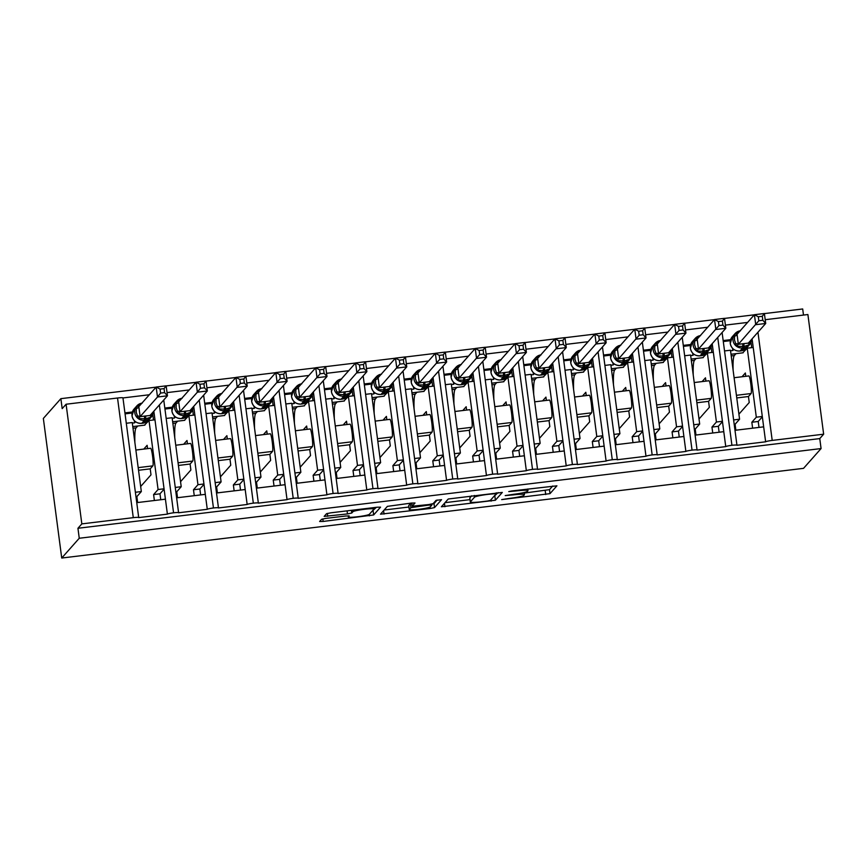 <?xml version="1.0" encoding="UTF-8"?>
<svg xmlns="http://www.w3.org/2000/svg" width="867" height="867" viewBox="0 0 867 867"><rect width="100%" height="100%" fill="white"/><g stroke="black" fill="none" stroke-linecap="round" stroke-linejoin="round"><path stroke-width="1.3" d="M501.657 499.598L550.014 493.637L556.917 485.823L511.768 490.939L508.756 491.6L516.624 490.895A12.691 1.214 172.5 0 1 527.981 490.614A12.691 1.214 172.5 0 1 527.927 490.755L527.353 491.405A12.691 1.214 172.5 0 1 513.6 494.298L505.212 495.588L513.069 494.905A12.691 1.214 172.5 0 1 524.427 494.623A12.691 1.214 172.5 0 1 524.372 494.764L523.798 495.415A12.691 1.214 172.5 0 1 510.045 498.308L501.657 499.598M325.862 518.401L321.57 519.311L319.63 521.49L323.163 521.446L373.655 514.955L380.559 507.141L377.004 507.228L330.815 512.82L326.512 513.719L324.16 516.396L347.483 513.925L351.785 513.015L352.934 511.714A10.61 1.019 172.5 0 1 363.858 509.363A10.61 1.019 172.5 0 1 373.937 509.059A10.61 1.019 172.5 0 1 373.883 509.178L369.353 514.294A10.61 1.019 172.5 0 1 358.439 516.645A10.61 1.019 172.5 0 1 348.361 516.938A10.61 1.019 172.5 0 1 348.404 516.819L349.184 515.93L345.63 516.017L325.862 518.401M821.071 448.564L79.255 538.255L61.73 558.034L803.546 468.343L821.071 448.564L819.759 438.594L823.65 434.194L772.204 440.414A6.058 0.585 172.5 0 0 765.637 441.802L736.917 445.27A6.058 0.585 -7.5 0 0 736.95 445.204A6.058 0.585 -7.5 0 0 731.921 445.291A6.058 0.585 172.5 0 0 725.755 446.624L697.035 450.092A6.058 0.585 -7.5 0 0 697.068 450.027A6.058 0.585 -7.5 0 0 692.039 450.114A6.058 0.585 172.5 0 0 685.873 451.447L657.153 454.915A6.058 0.585 -7.5 0 0 657.186 454.85A6.058 0.585 -7.5 0 0 652.157 454.937A6.058 0.585 172.5 0 0 645.991 456.27L617.271 459.738A6.058 0.585 -7.5 0 0 617.304 459.673A6.058 0.585 -7.5 0 0 612.275 459.748A6.058 0.585 172.5 0 0 606.109 461.081L577.389 464.56A6.058 0.585 -7.5 0 0 577.422 464.495A6.058 0.585 -7.5 0 0 572.393 464.571A6.058 0.585 172.5 0 0 566.227 465.904L537.507 469.383A6.058 0.585 -7.5 0 0 537.54 469.307A6.058 0.585 -7.5 0 0 532.511 469.394A6.058 0.585 172.5 0 0 526.345 470.727L497.625 474.206A6.058 0.585 -7.5 0 0 497.647 474.13A6.058 0.585 -7.5 0 0 492.619 474.216A6.058 0.585 172.5 0 0 486.452 475.55L457.743 479.028A6.058 0.585 -7.5 0 0 457.765 478.952A6.058 0.585 -7.5 0 0 452.737 479.039A6.058 0.585 172.5 0 0 446.57 480.372L417.861 483.851A6.058 0.585 -7.5 0 0 417.883 483.775A6.058 0.585 -7.5 0 0 412.855 483.862A6.058 0.585 172.5 0 0 406.688 485.195L377.979 488.663A6.058 0.585 -7.5 0 0 378.001 488.598A6.058 0.585 -7.5 0 0 372.973 488.685A6.058 0.585 172.5 0 0 366.806 490.018L338.097 493.486A6.058 0.585 -7.5 0 0 338.119 493.421A6.058 0.585 -7.5 0 0 333.091 493.507A6.058 0.585 172.5 0 0 326.924 494.84L298.215 498.308A6.058 0.585 -7.5 0 0 298.237 498.243A6.058 0.585 -7.5 0 0 293.209 498.33A6.058 0.585 172.5 0 0 287.042 499.663L258.333 503.131A6.058 0.585 -7.5 0 0 258.355 503.066A6.058 0.585 -7.5 0 0 253.327 503.153A6.058 0.585 172.5 0 0 247.16 504.486L218.451 507.954A6.058 0.585 -7.5 0 0 218.473 507.889A6.058 0.585 -7.5 0 0 213.445 507.975A6.058 0.585 172.5 0 0 207.278 509.308L178.559 512.776A6.058 0.585 -7.5 0 0 178.591 512.711A6.058 0.585 -7.5 0 0 173.563 512.798A6.058 0.585 172.5 0 0 167.396 514.131L138.677 517.599A6.058 0.585 -7.5 0 0 138.709 517.534A6.058 0.585 -7.5 0 0 133.28 517.664L81.834 523.885L66.087 404.228L62.186 408.628L60.874 398.657L156.082 387.148M441.379 506.772L495.404 500.237L502.307 492.423L448.261 499.002L441.379 506.772M430.043 507.054L430.238 508.495L380.494 514.174L387.386 506.361L411.457 503.066L415.011 502.979L412.183 506.22L428.84 504.551L433.142 503.64L436.047 500.357L441.541 499.663M441.531 499.695L434.53 507.596L430.238 508.495M132.38 411.998L124.935 412.898M149.341 394.756L122.962 397.942M153.838 411.175L154.976 419.801L148.994 420.528L158.076 489.519L164.058 488.804L167.396 514.131M154.976 419.801L164.058 488.804M150.555 448.315A8.887 0.975 83.1 0 1 150.641 448.261A8.887 0.975 83.1 0 1 152.625 456.551A8.887 0.975 83.1 0 1 152.863 465.861L150.219 468.852L150.999 474.834L140.671 486.506M154.38 500.508L153.6 494.58L158.076 489.519M148.994 420.528L144.464 425.177M143.781 449.095L147.119 445.324L147.553 448.64M165.424 499.175L136.748 502.643M172.262 407.176L164.817 408.075M189.223 389.933L167.038 392.61M193.72 406.352L194.858 414.979L188.876 415.705L197.958 484.707L203.94 483.981L207.278 509.308M194.858 414.979L203.94 483.981M190.437 443.492A8.887 0.975 83.1 0 1 190.523 443.438A8.887 0.975 83.1 0 1 192.507 451.729A8.887 0.975 83.1 0 1 192.745 461.038L190.101 464.029L190.881 470.012L180.553 481.684M194.262 495.686L193.482 489.757L197.958 484.707M188.876 415.705L184.346 420.354M183.663 444.272L187.001 440.501L187.435 443.817M205.306 494.353L176.63 497.821M212.144 402.353L204.699 403.253M229.116 385.111L206.92 387.787M233.613 401.529L234.74 410.156L228.758 410.882L237.84 479.885L243.833 479.158L247.16 504.486M234.74 410.156L243.833 479.158M230.319 438.669A8.887 0.975 83.1 0 1 230.405 438.615A8.887 0.975 83.1 0 1 232.389 446.906A8.887 0.975 83.1 0 1 232.627 456.215L229.983 459.207L230.763 465.189L220.435 476.861M234.144 490.863L233.364 484.935L237.84 479.885M228.758 410.882L224.228 415.531M223.545 439.45L226.883 435.678L227.317 438.995M245.188 489.53L216.512 492.998M252.026 397.53L244.581 398.43M268.998 380.288L246.802 382.965M273.495 396.707L274.622 405.333L268.64 406.059L277.733 475.062L283.715 474.336L287.042 499.663M274.622 405.333L283.715 474.336M270.201 433.847A8.887 0.975 83.1 0 1 270.287 433.793A8.887 0.975 83.1 0 1 272.271 442.083A8.887 0.975 83.1 0 1 272.509 451.404L269.865 454.384L270.645 460.366L260.317 472.038M274.026 486.04L273.246 480.112L277.733 475.062M268.64 406.059L264.11 410.72M263.427 434.627L266.765 430.856L267.199 434.172M285.08 484.707L256.394 488.175M291.908 392.708L284.463 393.607M308.88 375.465L286.684 378.142M313.377 391.884L314.504 400.511L308.522 401.237L317.615 470.239L323.597 469.513L326.924 494.84M314.504 400.511L323.597 469.513M310.083 429.024A8.887 0.975 83.1 0 1 310.169 428.97A8.887 0.975 83.1 0 1 312.153 437.261A8.887 0.975 83.1 0 1 312.391 446.581L309.747 449.561L310.538 455.554L300.199 467.215M313.908 481.218L313.128 475.289L317.615 470.239M308.522 401.237L303.992 405.897M303.309 429.804L306.647 426.033L307.081 429.349M324.962 479.885L296.276 483.353M331.79 387.885L324.345 388.784M348.762 370.642L326.566 373.319M353.259 387.072L354.386 395.688L348.404 396.414L357.497 465.416L363.479 464.69L366.806 490.018M354.386 395.688L363.479 464.69M349.965 424.201A8.887 0.975 83.1 0 1 350.051 424.158A8.887 0.975 83.1 0 1 352.035 432.438A8.887 0.975 83.1 0 1 352.273 441.758L349.629 444.749L350.42 450.732L340.081 462.393M353.79 476.395L353.01 470.467L357.497 465.416M348.404 396.414L343.874 401.074M343.191 424.982L346.529 421.21L346.963 424.527M364.844 475.062L336.158 478.53M371.683 383.062L364.227 383.962M388.644 365.82L366.448 368.508M393.141 382.249L394.268 390.865L388.286 391.591L397.379 460.594L403.361 459.868L406.688 485.195M394.268 390.865L403.361 459.868M389.847 419.379A8.887 0.975 83.1 0 1 389.933 419.335A8.887 0.975 83.1 0 1 391.917 427.615A8.887 0.975 83.1 0 1 392.155 436.935L389.511 439.927L390.302 445.909L379.963 457.57M393.672 471.572L392.892 465.644L397.379 460.594M388.286 391.591L383.756 396.252M383.073 420.159L386.411 416.388L386.845 419.704M404.726 470.239L376.04 473.707M411.565 378.24L404.109 379.139M428.526 360.997L406.33 363.685M433.023 377.427L434.161 386.043L428.179 386.769L437.261 455.771L443.243 455.045L446.57 480.372M434.161 386.043L443.243 455.045M429.729 414.567A8.887 0.975 83.1 0 1 429.815 414.513A8.887 0.975 83.1 0 1 431.799 422.793A8.887 0.975 83.1 0 1 432.037 432.113L429.393 435.104L430.184 441.086L419.845 452.747M433.554 466.749L432.785 460.821L437.261 455.771M428.179 386.769L423.638 391.429M422.955 415.336L426.293 411.565L426.727 414.881M444.608 465.416L415.922 468.884M451.447 373.417L443.991 374.327M468.408 356.174L446.212 358.862M472.905 372.604L474.043 381.22L468.061 381.946L477.143 450.948L483.125 450.222L486.452 475.55M474.043 381.22L483.125 450.222M469.611 409.744A8.887 0.975 83.1 0 1 469.697 409.69A8.887 0.975 83.1 0 1 471.681 417.97A8.887 0.975 83.1 0 1 471.919 427.29L469.275 430.281L470.066 436.264L459.727 447.925M473.447 461.927L472.667 456.009L477.143 450.948M468.061 381.946L463.531 386.606M462.837 410.514L466.175 406.742L466.609 410.058M484.49 460.594L455.804 464.062M491.329 368.605L483.873 369.505M508.29 351.352L486.094 354.039M512.787 367.781L513.925 376.408L507.943 377.123L517.025 446.126L523.007 445.4L526.345 470.727M513.925 376.408L523.007 445.4M509.493 404.922A8.887 0.975 83.1 0 1 509.579 404.867A8.887 0.975 83.1 0 1 511.563 413.147A8.887 0.975 83.1 0 1 511.801 422.467L509.157 425.459L509.948 431.441L499.609 443.113M513.329 457.104L512.549 451.187L517.025 446.126M507.943 377.123L503.413 381.783M502.719 405.691L506.057 401.92L506.491 405.236M524.372 455.771L495.696 459.239M531.211 363.782L523.755 364.682M548.172 346.529L525.987 349.217M552.669 362.959L553.807 371.585L547.825 372.301L556.907 441.303L562.889 440.577L566.227 465.904M553.807 371.585L562.889 440.577M549.375 400.099A8.887 0.975 83.1 0 1 549.461 400.045A8.887 0.975 83.1 0 1 551.445 408.324A8.887 0.975 83.1 0 1 551.683 417.645L549.039 420.636L549.83 426.618L539.491 438.29M553.211 452.292L552.431 446.364L556.907 441.303M547.825 372.301L543.295 376.961M542.601 400.879L545.939 397.108L546.383 400.413M564.254 450.948L535.578 454.416M571.093 358.96L563.637 359.859M588.054 341.706L565.869 344.394M592.551 358.136L593.689 366.763L587.707 367.478L596.789 436.48L602.771 435.765L606.109 461.081M593.689 366.763L602.771 435.765M589.257 395.276A8.887 0.975 83.1 0 1 589.343 395.222A8.887 0.975 83.1 0 1 591.327 403.502A8.887 0.975 83.1 0 1 591.576 412.822L588.921 415.813L589.712 421.796L579.373 433.467M593.093 447.47L592.313 441.541L596.789 436.48M587.707 367.478L583.177 372.138M582.483 396.056L585.821 392.285L586.265 395.59M604.136 446.126L575.46 449.594M610.975 354.137L603.53 355.037M627.936 336.884L605.751 339.571M632.433 353.313L633.571 361.94L627.589 362.666L636.671 431.658L642.653 430.942L645.991 456.27M633.571 361.94L642.653 430.942M629.139 390.453A8.887 0.975 83.1 0 1 629.236 390.399A8.887 0.975 83.1 0 1 631.209 398.69A8.887 0.975 83.1 0 1 631.458 407.999L628.803 410.991L629.594 416.973L619.255 428.645M632.975 442.647L632.195 436.719L636.671 431.658M627.589 362.666L623.059 367.315M622.365 391.234L625.703 387.462L626.147 390.779M644.018 441.303L615.342 444.771M650.857 349.314L643.412 350.214M667.818 332.072L645.633 334.749M672.315 348.491L673.453 357.117L667.471 357.843L676.553 426.835L682.535 426.12L685.873 451.447M673.453 357.117L682.535 426.12M669.021 385.631A8.887 0.975 83.1 0 1 669.118 385.577A8.887 0.975 83.1 0 1 671.091 393.867A8.887 0.975 83.1 0 1 671.34 403.177L668.685 406.168L669.476 412.15L659.137 423.822M672.857 437.824L672.077 431.896L676.553 426.835M667.471 357.843L662.941 362.493M662.247 386.411L665.585 382.64L666.029 385.956M683.9 436.491L655.224 439.948M690.739 344.492L683.294 345.391M707.7 327.249L685.515 329.926M712.197 343.668L713.335 352.295L707.353 353.021L716.435 422.012L722.417 421.297L725.755 446.624M713.335 352.295L722.417 421.297M708.913 380.808A8.887 0.975 83.1 0 1 709 380.754A8.887 0.975 83.1 0 1 710.973 389.045A8.887 0.975 83.1 0 1 711.222 398.354L708.567 401.345L709.358 407.327L699.019 418.999M712.739 433.001L711.959 427.073L716.435 422.012M707.353 353.021L702.823 357.67M702.129 381.588L705.467 377.817L705.911 381.133M723.782 431.668L695.106 435.136M135.382 492.272L141.332 491.546L132.25 422.554L126.3 423.269M175.264 487.449L181.214 486.723L172.132 417.731L166.182 418.447M215.146 482.626L221.096 481.9L212.014 412.909L206.064 413.624M255.028 477.804L260.978 477.088L251.896 408.086L245.946 408.801M294.91 472.981L300.86 472.266L291.778 403.263L285.828 403.979M334.792 468.158L340.742 467.443L331.66 398.441L325.71 399.156M374.674 463.336L380.624 462.62L371.542 393.618L365.592 394.333M414.556 458.513L420.506 457.798L411.424 388.795L405.474 389.511M454.449 453.69L460.388 452.975L451.306 383.973L445.356 384.688M494.331 448.868L500.27 448.152L491.188 379.15L485.238 379.865M534.213 444.045L540.152 443.33L531.07 374.327L525.12 375.053M574.095 439.222L580.034 438.507L570.952 369.505L565.002 370.231M613.977 434.41L619.916 433.684L610.834 364.682L604.895 365.408M653.859 429.588L659.798 428.862L650.716 359.859L644.777 360.585M693.741 424.765L699.68 424.039L690.598 355.047L684.659 355.763M730.621 339.669L723.176 340.568M747.582 322.426L725.397 325.103M752.079 338.845L753.217 347.472L747.235 348.198L756.317 417.2L762.299 416.474L765.637 441.802M753.217 347.472L762.299 416.474M748.795 375.985A8.887 0.975 83.1 0 1 748.882 375.931A8.887 0.975 83.1 0 1 750.855 384.222A8.887 0.975 83.1 0 1 751.104 393.531L748.449 396.522L749.24 402.505L738.901 414.177M752.621 428.179L751.841 422.251L756.317 417.2M747.235 348.198L742.705 352.847M742.011 376.766L745.36 372.994L745.793 376.311M763.664 426.846L734.988 430.314M733.623 419.942L739.573 419.216L730.48 350.225L724.541 350.94M66.087 404.228L117.533 398.007A6.058 0.585 -7.5 0 1 122.951 397.877L138.709 517.534M765.203 319.706L807.892 314.537L823.65 434.194M79.255 538.255L77.943 528.274L81.834 523.885M77.943 528.274L819.759 438.594M137.636 502.535L136.856 496.607L141.332 491.546M177.518 497.712L176.738 491.784L181.214 486.723M217.4 492.889L216.62 486.961L221.096 481.9M257.282 488.067L256.502 482.139L260.978 477.088M297.164 483.244L296.384 477.316L300.86 472.266M337.046 478.421L336.266 472.493L340.742 467.443M376.928 473.599L376.148 467.671L380.624 462.62M416.81 468.776L416.03 462.848L420.506 457.798M456.692 463.953L455.912 458.025L460.388 452.975M496.574 459.131L495.794 453.203L500.27 448.152M536.456 454.308L535.676 448.391L540.152 443.33M576.338 449.485L575.558 443.568L580.034 438.507M616.22 444.673L615.44 438.745L619.916 433.684M656.102 439.851L655.322 433.923L659.798 428.862M695.984 435.028L695.204 429.1L699.68 424.039M731.921 445.291L717.724 337.436M61.73 558.034L43.35 418.436L60.874 398.657M735.866 430.205L735.086 424.277L739.573 419.216M803.492 315.079L802.69 308.966L764.401 313.594M166.161 385.923L195.964 382.325M206.043 381.101L235.846 377.503M245.925 376.278L275.728 372.68M285.807 371.455L315.621 367.857M325.689 366.633L355.503 363.035M365.571 361.821L395.385 358.212M405.453 356.998L435.267 353.389M445.335 352.175L475.149 348.567M485.217 347.353L515.031 343.744M525.099 342.53L554.913 338.921M564.981 337.707L594.795 334.098M604.863 332.885L634.677 329.276M644.745 328.062L674.559 324.453M684.627 323.239L714.441 319.641M724.519 318.417L754.323 314.819M748.449 396.522L736.766 397.942M708.567 401.345L696.884 402.765M668.685 406.168L657.002 407.577M628.803 410.991L617.12 412.399M588.921 415.813L577.238 417.222M549.039 420.636L537.356 422.045M509.157 425.459L497.474 426.867M469.275 430.281L457.592 431.69M429.393 435.104L417.71 436.513M389.511 439.927L377.828 441.336M349.629 444.749L337.935 446.158M309.747 449.561L298.053 450.981M269.865 454.384L258.171 455.804M229.983 459.207L218.289 460.626M190.101 464.029L178.407 465.449M150.219 468.852L138.525 470.272M692.039 450.114L677.842 342.259M652.157 454.937L637.96 347.082M612.275 459.748L598.067 351.904M572.393 464.571L558.185 356.727M532.511 469.394L518.303 361.55M492.619 474.216L478.421 366.373M452.737 479.039L438.539 371.195M412.855 483.862L398.657 376.018M372.973 488.685L358.775 380.83M333.091 493.507L318.893 385.652M293.209 498.33L279.011 390.475M253.327 503.153L239.129 395.298M213.445 507.975L199.247 400.12M173.563 512.798L159.365 404.943M734.208 424.386L735.086 424.277M759.004 427.409L758.224 421.481L751.841 422.251M758.224 421.481L762.342 416.821M694.326 429.208L695.204 429.1M654.444 434.031L655.322 433.923M614.562 438.854L615.44 438.745M574.68 443.666L575.558 443.568M534.798 448.488L535.676 448.391M494.916 453.311L495.794 453.203M455.034 458.134L455.912 458.025M415.141 462.956L416.03 462.848M375.259 467.779L376.148 467.671M335.377 472.602L336.266 472.493M295.495 477.424L296.384 477.316M255.613 482.247L256.502 482.139M215.731 487.07L216.62 486.961M175.849 491.892L176.738 491.784M135.967 496.715L136.856 496.607M719.122 432.232L718.342 426.304L711.959 427.073M718.342 426.304L722.46 421.644M679.24 437.055L678.46 431.127L672.077 431.896M678.46 431.127L682.578 426.466M639.358 441.867L638.578 435.949L632.195 436.719M638.578 435.949L642.696 431.289M599.476 446.689L598.696 440.772L592.313 441.541M598.696 440.772L602.814 436.112M559.583 451.512L558.803 445.584L552.431 446.364M558.803 445.584L562.932 440.935M519.701 456.335L518.921 450.406L512.549 451.187M518.921 450.406L523.05 445.757M479.819 461.157L479.039 455.229L472.667 456.009M479.039 455.229L483.168 450.58M439.937 465.98L439.157 460.052L432.785 460.821M439.157 460.052L443.286 455.403M400.055 470.803L399.275 464.875L392.892 465.644M399.275 464.875L403.404 460.214M360.173 475.625L359.393 469.697L353.01 470.467M359.393 469.697L363.522 465.037M320.291 480.448L319.511 474.52L313.128 475.289M319.511 474.52L323.64 469.86M280.409 485.271L279.629 479.343L273.246 480.112M279.629 479.343L283.758 474.683M240.527 490.093L239.747 484.165L233.364 484.935M239.747 484.165L243.876 479.505M200.645 494.916L199.865 488.988L193.482 489.757M199.865 488.988L203.994 484.328M160.763 499.739L159.983 493.811L153.6 494.58M159.983 493.811L164.112 489.151M524.221 493.085L549.494 489.649L552.734 485.986M493.702 496.639L498.124 492.586M445.02 502.665L469.99 499.641M487.341 501.061L490.343 500.422L496.401 493.572L488.24 494.32A12.691 1.214 172.5 0 0 474.487 497.214L470.358 501.874A12.691 1.214 172.5 0 0 470.304 502.015A12.691 1.214 172.5 0 0 481.662 501.744L487.341 501.061M470.304 502.015L469.773 498.026A12.691 1.214 172.5 0 1 469.838 497.886L471.702 495.783M408.921 507.022L384.146 510.024M437.185 500.021L434.009 503.608L434.53 507.596M409.3 509.438A10.61 1.019 172.5 0 0 409.257 509.558A10.61 1.019 172.5 0 0 419.325 509.254A10.61 1.019 172.5 0 0 430.249 506.913L431.864 505.06L428.309 505.147L410.904 507.639L409.3 509.438L408.78 505.45A10.61 1.019 172.5 0 0 408.725 505.569L409.257 509.558M411.782 503.207L410.373 503.651L410.904 507.639M408.78 505.45L410.373 503.651M431.744 504.215L434.009 503.608M371.954 511.357L376.376 507.303M749.023 342.302A4.443 0.921 -5.6 0 1 750.118 341.956L749.456 344.698L743.929 346.464L736.592 346.247L734.49 340.027L734.555 336.244L734.956 333.784L737.763 332.451M758.831 320.757L762.819 320.27L762.288 316.292L758.311 316.769L758.831 320.757L738.337 344.307L748.319 343.104L765.702 323.478L755.731 324.681L754.409 314.71L737.048 334.315L738.359 344.286L736.592 346.247M758.311 316.769L754.409 314.71L764.38 313.507L765.702 323.478L762.819 320.27M734.956 333.784L737.048 334.315M730.556 350.788L732.843 350.506L733.807 349.423M743.16 352.793L731.011 354.267M746.66 348.837L745.598 348.967M732.843 350.506L732.561 348.328M723.295 341.533L730.35 340.677M749.456 344.698L748.308 343.148M764.38 313.507L762.288 316.292M750.974 342.031L751.722 347.656M735.996 353.66L734.338 355.535A40.413 4.411 -96.9 0 0 733.114 370.209M709.141 347.114A4.443 0.921 -5.6 0 1 710.236 346.778L709.574 349.52L704.047 351.287L696.71 351.07L694.608 344.849L694.673 341.067L695.074 338.607L697.881 337.274M718.949 325.58L722.937 325.092L722.406 321.115L718.429 321.592L718.949 325.58L698.455 349.13L708.437 347.916L725.82 328.3L715.849 329.503L714.527 319.533L697.166 339.138L698.477 349.108L696.71 351.07M718.429 321.592L714.527 319.533L724.498 318.33L725.82 328.3L722.937 325.092M695.074 338.607L697.166 339.138M690.674 355.611L692.961 355.329L693.925 354.245M703.278 357.616L691.129 359.09M706.778 353.66L705.716 353.79M692.961 355.329L692.679 353.151M683.413 346.356L690.468 345.5M709.574 349.52L708.426 347.97M724.498 318.33L722.406 321.115M711.092 346.854L711.84 352.479M696.114 358.483L694.456 360.358A40.413 4.411 -96.9 0 0 693.232 375.032M669.259 351.937A4.443 0.921 -5.6 0 1 670.354 351.601L669.692 354.343L664.165 356.109L656.828 355.893L654.726 349.672L654.791 345.89L655.192 343.43L657.999 342.097M679.067 330.403L683.055 329.915L682.524 325.938L678.547 326.415L679.067 330.403L658.573 353.953L668.555 352.739L685.938 333.123L675.957 334.326L674.645 324.356L657.284 343.961L658.595 353.931L656.828 355.893M678.547 326.415L674.645 324.356L684.616 323.153L685.938 333.123L683.055 329.915M655.192 343.43L657.284 343.961M650.792 360.434L653.079 360.152L654.043 359.068M663.396 362.439L651.247 363.912M666.896 358.483L665.834 358.613M653.079 360.152L652.797 357.973M643.531 351.178L650.586 350.322M669.692 354.343L668.544 352.793M684.616 323.153L682.524 325.938M671.21 351.677L671.947 357.302M656.232 363.306L654.574 365.18A40.413 4.411 -96.9 0 0 653.35 379.854M629.377 356.76A4.443 0.921 -5.6 0 1 630.472 356.424L629.81 359.166L624.273 360.932L616.946 360.715L614.844 354.495L614.909 350.702L615.31 348.252L618.117 346.919M639.185 335.226L643.173 334.738L642.642 330.76L638.665 331.237L639.185 335.226L618.691 358.775L628.673 357.562L646.045 337.946L636.075 339.149L634.763 329.178L617.402 348.783L618.713 358.754L616.946 360.715M638.665 331.237L634.763 329.178L644.734 327.975L646.045 337.946L643.173 334.738M615.31 348.252L617.402 348.783M610.91 365.256L613.197 364.974L614.161 363.891M623.514 367.261L611.365 368.735M627.014 363.306L625.952 363.436M613.197 364.974L612.915 362.796M603.649 356.001L610.704 355.145M629.81 359.166L628.662 357.616M644.734 327.975L642.642 330.76M631.328 356.5L632.065 362.113M616.35 368.128L614.692 370.003A40.413 4.411 -96.9 0 0 613.468 384.677M589.495 361.582A4.443 0.921 -5.6 0 1 590.59 361.246L589.928 363.988L584.391 365.755L577.064 365.538L574.962 359.317L575.027 355.524L575.428 353.075L578.235 351.742M599.303 340.048L603.291 339.561L602.76 335.583L598.783 336.06L599.303 340.048L578.809 363.598L588.791 362.384L606.163 342.768L596.193 343.971L594.881 334.001L577.52 353.606L578.831 363.576L577.064 365.538M598.783 336.06L594.881 334.001L604.852 332.798L606.163 342.768L603.291 339.561M575.428 353.075L577.52 353.606M571.028 370.079L573.315 369.797L574.279 368.713M583.632 372.084L571.483 373.547M587.132 368.128L586.07 368.258M573.315 369.797L573.033 367.619M563.767 360.824L570.822 359.968M589.928 363.988L588.78 362.439M604.852 332.798L602.76 335.583M591.446 361.322L592.183 366.936M576.468 372.951L574.799 374.826A40.413 4.411 -96.9 0 0 573.586 389.5M549.613 366.405A4.443 0.921 -5.6 0 1 550.708 366.069L550.046 368.8L544.509 370.577L537.182 370.361L535.08 364.14L535.145 360.347L535.546 357.898L538.342 356.565M559.421 344.871L563.398 344.383L562.878 340.395L558.901 340.883L559.421 344.871L538.927 368.41L548.909 367.207L566.281 347.591L556.311 348.794L554.999 338.824L537.638 358.429L538.949 368.399L537.182 370.361M558.901 340.883L554.999 338.824L564.97 337.621L566.281 347.591L563.398 344.383M535.546 357.898L537.638 358.429M531.146 374.902L533.433 374.62L534.397 373.536M543.75 376.907L531.601 378.37M547.25 372.951L546.188 373.081M533.433 374.62L533.151 372.442M523.885 365.646L530.94 364.79M548.909 367.207L550.046 368.8M564.97 337.621L562.878 340.395M551.564 366.145L552.301 371.759M536.586 377.774L534.917 379.648A40.413 4.411 -96.9 0 0 533.704 394.322M509.731 371.228A4.443 0.921 -5.6 0 1 510.826 370.892L510.164 373.623L504.627 375.4L497.3 375.183L495.198 368.963L495.252 365.17L495.664 362.72L498.46 361.387M519.539 349.683L523.516 349.206L522.996 345.218L519.008 345.705L519.539 349.683L499.045 373.233L509.027 372.03L526.399 352.414L516.429 353.617L515.117 343.646L497.756 363.24L499.067 373.222L497.3 375.183M519.008 345.705L515.117 343.646L525.088 342.443L526.399 352.414L523.516 349.206M495.664 362.72L497.756 363.24M491.264 379.713L493.551 379.443L494.515 378.359M503.857 381.729L491.719 383.192M507.368 377.774L506.306 377.904M493.551 379.443L493.269 377.264M484.003 370.469L491.058 369.613M509.027 372.03L510.164 373.623M525.088 342.443L522.996 345.218M511.682 370.968L512.419 376.581M496.704 382.596L495.035 384.471A40.413 4.411 -96.9 0 0 493.822 399.145M469.849 376.05A4.443 0.921 -5.6 0 1 470.944 375.714L470.282 378.445L464.745 380.223L457.418 380.006L455.316 373.785L455.37 369.992L455.782 367.543L458.578 366.21M479.657 354.505L483.634 354.029L483.114 350.04L479.126 350.528L479.657 354.505L459.163 378.055L469.145 376.852L486.517 357.237L476.547 358.439L475.235 348.469L457.874 368.063L459.185 378.034M479.126 350.528L475.235 348.469L485.206 347.255L486.517 357.237L483.634 354.029M455.782 367.543L457.874 368.063M451.382 384.536L453.669 384.265L454.633 383.181M463.975 386.552L451.837 388.015M467.486 382.596L466.424 382.726M453.669 384.265L453.387 382.087M444.121 375.292L451.176 374.436M459.163 378.055L457.418 380.006M469.145 376.852L470.282 378.445M485.206 347.255L483.114 350.04M471.8 375.79L472.537 381.404M456.822 387.419L455.153 389.294A40.413 4.411 -96.9 0 0 453.94 403.968M429.967 380.873A4.443 0.921 -5.6 0 1 431.051 380.537L430.4 383.268L424.863 385.046L417.536 384.829L415.434 378.608L415.488 374.815L415.9 372.366L418.696 371.033M439.775 359.328L443.752 358.851L443.232 354.863L439.244 355.351L439.775 359.328L419.281 382.878L429.263 381.675L446.635 362.048L436.665 363.262L435.353 353.292L417.992 372.886L419.303 382.856M439.244 355.351L435.353 353.292L445.324 352.078L446.635 362.048L443.752 358.851M415.9 372.366L417.992 372.886M411.5 389.359L413.787 389.088L414.751 388.004M424.093 391.375L411.955 392.838M427.604 387.419L426.542 387.549M413.787 389.088L413.505 386.91M404.239 380.114L411.294 379.258M419.281 382.878L417.536 384.829M429.263 381.675L430.4 383.268M445.324 352.078L443.232 354.863M431.918 380.602L432.655 386.227M416.94 392.242L415.271 394.117A40.413 4.411 -96.9 0 0 414.058 408.791M390.085 385.696A4.443 0.921 -5.6 0 1 391.169 385.36L390.518 388.091L384.981 389.868L377.654 389.651L375.552 383.431L375.606 379.638L376.018 377.188L378.814 375.855M399.893 364.151L403.87 363.674L403.35 359.686L399.362 360.173L399.893 364.151L379.399 387.701L389.381 386.498L406.753 366.871L396.783 368.085L395.471 358.114L378.11 377.709L379.421 387.679M399.362 360.173L395.471 358.114L405.442 356.901L406.753 366.871L403.87 363.674M376.018 377.188L378.11 377.709M371.618 394.182L373.905 393.911L374.869 392.827M384.211 396.197L372.073 397.66M387.722 392.242L386.649 392.361M373.905 393.911L373.623 391.732M364.357 384.937L371.412 384.081M379.399 387.701L377.654 389.651M389.381 386.498L390.518 388.091M405.442 356.901L403.35 359.686M392.036 385.425L392.773 391.05M377.058 397.064L375.389 398.939A40.413 4.411 -96.9 0 0 374.176 413.602M350.203 390.518A4.443 0.921 -5.6 0 1 351.287 390.183L350.636 392.914L345.099 394.691L337.772 394.474L335.659 388.243L335.724 384.46L336.136 382.011L338.932 380.678M360.011 368.974L363.988 368.497L363.468 364.508L359.48 364.996L360.011 368.974L339.517 392.523L349.499 391.32L366.871 371.694L356.901 372.908L355.589 362.926L338.228 382.531L339.539 392.502M359.48 364.996L355.589 362.926L365.56 361.723L366.871 371.694L363.988 368.497M336.136 382.011L338.228 382.531M331.736 399.004L334.023 398.733L334.987 397.65M344.329 401.02L332.191 402.483M347.84 397.064L346.767 397.184M334.023 398.733L333.73 396.544M324.475 389.749L331.53 388.904M339.517 392.523L337.772 394.474M349.499 391.32L350.636 392.914M365.56 361.723L363.468 364.508M352.154 390.248L352.891 395.872M337.176 401.876L335.507 403.762A40.413 4.411 -96.9 0 0 334.294 418.425M310.321 395.341A4.443 0.921 -5.6 0 1 311.405 395.005L310.754 397.736L305.217 399.514L297.89 399.297L295.777 393.065L295.842 389.283L296.254 386.823L299.05 385.501M320.129 373.796L324.106 373.319L323.586 369.331L319.598 369.808L320.129 373.796L299.635 397.346L309.606 396.143L326.989 376.516L317.019 377.719L315.707 367.749L298.346 387.354L299.657 397.324M319.598 369.808L315.707 367.749L325.678 366.546L326.989 376.516L324.106 373.319M296.254 386.823L298.346 387.354M291.854 403.827L294.141 403.556L295.105 402.472M304.447 405.843L292.309 407.306M307.958 401.876L306.885 402.006M294.141 403.556L293.848 401.367M284.593 394.572L291.648 393.726M299.635 397.346L297.89 399.297M309.606 396.143L310.754 397.736M325.678 366.546L323.586 369.331M312.272 395.07L313.009 400.695M297.283 406.699L295.625 408.585A40.413 4.411 -96.9 0 0 294.412 423.248M270.439 400.164A4.443 0.921 -5.6 0 1 271.523 399.817L270.872 402.559L265.335 404.325L258.008 404.109L255.895 397.888L255.96 394.106L256.361 391.646L259.168 390.323M280.247 378.619L284.224 378.142L283.704 374.154L279.716 374.631L280.247 378.619L259.753 402.169L269.724 400.966L287.107 381.339L277.137 382.542L275.825 372.572L258.464 392.177L259.775 402.147M279.716 374.631L275.825 372.572L285.796 371.369L287.107 381.339L284.224 378.142M256.361 391.646L258.464 392.177M251.972 408.65L254.259 408.379L255.212 407.284M264.565 410.655L252.427 412.128M268.076 406.699L267.003 406.829M254.259 408.379L253.966 406.19M244.711 399.394L251.766 398.549M259.753 402.169L258.008 404.109M269.724 400.966L270.872 402.559M285.796 371.369L283.704 374.154M272.39 399.893L273.127 405.518M257.401 411.522L255.743 413.396A40.413 4.411 -96.9 0 0 254.53 428.07M230.557 404.987A4.443 0.921 -5.6 0 1 231.641 404.64L230.99 407.382L225.453 409.148L218.126 408.931L216.013 402.711L216.078 398.928L216.479 396.468L219.286 395.146M240.354 383.442L244.342 382.965L243.822 378.977L239.834 379.453L240.354 383.442L219.871 406.991L229.842 405.789L247.225 386.162L237.255 387.365L235.943 377.394L218.582 396.999L219.893 406.97M239.834 379.453L235.943 377.394L245.914 376.191L247.225 386.162L244.342 382.965M216.479 396.468L218.582 396.999M212.09 413.472L214.377 413.191L215.33 412.107M224.683 415.477L212.545 416.951M228.194 411.522L227.121 411.652M214.377 413.191L214.084 411.012M204.829 404.217L211.884 403.372M219.871 406.991L218.126 408.931M229.842 405.789L230.99 407.382M245.914 376.191L243.822 378.977M232.508 404.716L233.245 410.34M217.519 416.344L215.861 418.219A40.413 4.411 -96.9 0 0 214.648 432.893M190.675 409.809A4.443 0.921 -5.6 0 1 191.759 409.462L191.108 412.204L185.571 413.971L178.244 413.754L176.131 407.533L176.196 403.751L176.597 401.291L179.404 399.958M200.472 388.264L204.46 387.777L203.94 383.799L199.952 384.276L200.472 388.264L197.373 392.187L196.061 382.217L206.032 381.014L207.343 390.984L197.373 392.187L179.989 411.814L189.96 410.655M199.952 384.276L196.061 382.217L178.689 401.822L180.011 411.792M204.46 387.777L207.343 390.984L189.981 410.59L191.108 412.204M176.597 401.291L178.689 401.822M172.208 418.295L174.495 418.013L175.448 416.929M184.801 420.3L172.663 421.774M188.302 416.344L187.239 416.474M174.495 418.013L174.202 415.835M164.947 409.04L172.002 408.184M179.989 411.814L178.244 413.754M206.032 381.014L203.94 383.799M192.626 409.538L193.363 415.163M177.637 421.167L175.979 423.042A40.413 4.411 -96.9 0 0 174.755 437.716M150.782 414.621A4.443 0.921 -5.6 0 1 151.877 414.285L151.226 417.027L145.689 418.794L138.362 418.577L136.249 412.356L136.314 408.574L136.715 406.114L139.522 404.781M160.59 393.087L164.578 392.599L164.058 388.622L160.07 389.099L160.59 393.087L157.491 397.01L156.179 387.04L166.15 385.837L167.461 395.807L157.491 397.01L140.107 416.637L150.078 415.477M160.07 389.099L156.179 387.04L138.807 406.645L140.129 416.615M164.578 392.599L167.461 395.807L150.099 415.412L151.226 417.027M136.715 406.114L138.807 406.645M132.315 423.118L134.613 422.836L135.566 421.752M144.919 425.123L132.781 426.597M148.42 421.167L147.357 421.297M134.613 422.836L134.32 420.658M125.065 413.862L132.12 413.006M140.107 416.637L138.362 418.577M166.15 385.837L164.058 388.622M152.744 414.361L153.481 419.986M137.755 425.99L136.097 427.865A40.413 4.411 -96.9 0 0 134.873 442.538M117.533 398.007L133.28 517.664M757.953 332.213L772.204 440.414M751.104 393.531L736.419 395.309M711.222 398.354L696.537 400.131M671.34 403.177L656.655 404.954M631.458 407.999L616.773 409.777M591.576 412.822L576.891 414.599M551.683 417.645L537.009 419.422M511.801 422.467L497.127 424.245M471.919 427.29L457.245 429.067M432.037 432.113L417.363 433.89M392.155 436.935L377.481 438.713M352.273 441.758L337.599 443.525M312.391 446.581L297.717 448.347M272.509 451.404L257.824 453.17M232.627 456.215L217.942 457.993M192.745 461.038L178.06 462.815M152.863 465.861L138.178 467.638M549.494 489.649L550.014 493.637M545.191 490.549L545.722 494.537M494.884 496.249L495.404 500.237M490.928 499.771L491.112 501.137M444.468 503.293L444.912 506.729M496.282 492.814L496.379 493.551M474.26 495.469L474.487 497.214M469.838 497.886L470.358 501.874M383.593 510.652L384.038 514.088M412.183 506.22L411.76 503.033L412.193 506.176M415.12 506.198L415.195 506.74M348.274 515.8L348.404 516.819M352.739 510.164L352.934 511.714M351.428 510.327L351.785 513.015M347.082 510.847L347.483 513.925M327.336 513.416L327.715 516.309M373.135 510.966L373.655 514.955M369.169 514.424L369.364 515.865M322.827 518.899L323.163 521.446M743.984 343.56L743.897 347.786L742.705 347.927L739.952 351.016C734.685 351.146 731.455 348.632 730.263 343.495L732.344 336.667A8.692 8.594 41.5 0 0 739.974 351.005L741.177 350.864A8.692 8.594 41.5 0 0 746.552 348.046L749.272 344.968A8.692 8.594 -138.5 0 1 743.897 347.786L741.133 350.864M742.791 343.711L742.705 347.927A8.692 8.594 -138.5 0 1 735.064 333.6A8.692 8.594 -138.5 0 1 740.147 330.826M751.418 339.604A8.692 8.594 -138.5 0 1 749.272 344.968L751.418 339.593M737.058 334.391A4.443 1.734 -9.6 0 1 734.555 336.244M738.359 344.199A4.443 0.921 -5.6 0 0 735.541 343.722M734.338 355.535L731.228 355.914M704.102 348.382L704.015 352.609L702.823 352.75L700.07 355.838C694.803 355.969 691.573 353.454 690.381 348.317L692.462 341.49A8.692 8.594 41.5 0 0 700.092 355.828L701.295 355.687A8.692 8.594 41.5 0 0 706.67 352.869L709.39 349.791A8.692 8.594 -138.5 0 1 704.015 352.609L701.251 355.687M702.909 348.534L702.823 352.75A8.692 8.594 -138.5 0 1 695.182 338.412A8.692 8.594 -138.5 0 1 700.254 335.648M711.525 344.427A8.692 8.594 -138.5 0 1 709.39 349.791L711.536 344.416M697.176 339.214A4.443 1.734 -9.6 0 1 694.673 341.067M698.477 349.022A4.443 0.921 -5.6 0 0 695.659 348.545M694.456 360.358L691.346 360.737M664.22 353.205L664.133 357.432L662.941 357.572L660.188 360.661C654.921 360.791 651.691 358.277 650.499 353.14L652.58 346.312A8.692 8.594 41.5 0 0 660.21 360.65L661.402 360.509A8.692 8.594 41.5 0 0 666.777 357.692L669.508 354.614A8.692 8.594 -138.5 0 1 664.133 357.432L661.369 360.509M663.027 353.357L662.941 357.572A8.692 8.594 -138.5 0 1 655.3 343.234A8.692 8.594 -138.5 0 1 660.372 340.471M671.643 349.249A8.692 8.594 -138.5 0 1 669.508 354.614L671.654 349.238M657.294 344.036A4.443 1.734 -9.6 0 1 654.791 345.89M658.584 353.844A4.443 0.921 -5.6 0 0 655.777 353.368M654.574 365.18L651.464 365.56M624.338 358.028L624.251 362.254L623.059 362.395L620.306 365.484C615.039 365.614 611.809 363.1 610.617 357.963L612.698 351.135A8.692 8.594 41.5 0 0 620.328 365.473L621.52 365.332A8.692 8.594 41.5 0 0 626.895 362.514L629.626 359.437A8.692 8.594 -138.5 0 1 624.251 362.254L621.487 365.332M623.145 358.179L623.059 362.395A8.692 8.594 -138.5 0 1 615.418 348.057A8.692 8.594 -138.5 0 1 620.49 345.294M631.761 354.072A8.692 8.594 -138.5 0 1 629.626 359.437L631.772 354.061M617.412 348.859A4.443 1.734 -9.6 0 1 614.909 350.702M618.702 358.667A4.443 0.921 -5.6 0 0 615.895 358.19M614.692 370.003L611.582 370.382M584.456 362.85L584.369 367.077L583.177 367.218L580.424 370.307C575.157 370.437 571.927 367.922 570.735 362.785L572.816 355.958A8.692 8.594 41.5 0 0 580.446 370.296L581.638 370.155A8.692 8.594 41.5 0 0 587.013 367.337L589.744 364.259A8.692 8.594 -138.5 0 1 584.369 367.077L581.594 370.155M583.263 363.002L583.177 367.218A8.692 8.594 -138.5 0 1 575.536 352.88A8.692 8.594 -138.5 0 1 580.608 350.105M591.879 358.895A8.692 8.594 -138.5 0 1 589.744 364.259L591.89 358.884M577.53 353.682A4.443 1.734 -9.6 0 1 575.027 355.524M578.82 363.49A4.443 0.921 -5.6 0 0 576.002 363.013M574.799 374.826L571.7 375.205M544.574 367.673L544.487 371.9L543.284 372.041L540.542 375.129C535.275 375.259 532.045 372.745 530.853 367.608L532.934 360.78A8.692 8.594 41.5 0 0 540.564 375.118L541.756 374.978A8.692 8.594 41.5 0 0 547.131 372.16L549.862 369.082A8.692 8.594 -138.5 0 1 544.487 371.9L541.734 374.988L547.131 372.16M543.381 367.814L543.284 372.041A8.692 8.594 -138.5 0 1 535.654 357.703A8.692 8.594 -138.5 0 1 540.726 354.928M551.997 363.717A8.692 8.594 -138.5 0 1 549.862 369.082L552.008 363.707M537.648 358.505A4.443 1.734 -9.6 0 1 535.145 360.347M538.938 368.312A4.443 0.921 -5.6 0 0 536.12 367.836M534.917 379.648L531.818 380.028M504.692 372.496L504.605 376.722L503.402 376.863L500.66 379.952C495.393 380.071 492.163 377.568 490.971 372.42L493.052 365.603A8.692 8.594 41.5 0 0 500.682 379.941L501.874 379.8A8.692 8.594 41.5 0 0 507.249 376.982L509.98 373.905A8.692 8.594 -138.5 0 1 504.605 376.722L501.852 379.811L507.249 376.982M503.499 372.637L503.402 376.863A8.692 8.594 -138.5 0 1 495.772 362.525A8.692 8.594 -138.5 0 1 500.844 359.751M512.115 368.529A8.692 8.594 -138.5 0 1 509.98 373.905L512.126 368.529M497.766 363.327A4.443 1.734 -9.6 0 1 495.252 365.17M499.056 373.135A4.443 0.921 -5.6 0 0 496.238 372.658M495.035 384.471L491.936 384.85M464.81 377.318L464.723 381.545L463.52 381.686L460.778 384.775C455.511 384.894 452.281 382.39 451.089 377.243L453.17 370.426A8.692 8.594 41.5 0 0 460.8 384.764L461.992 384.623A8.692 8.594 41.5 0 0 467.367 381.805L470.098 378.727A8.692 8.594 -138.5 0 1 464.723 381.545L461.97 384.634L467.367 381.805M463.607 377.459L463.52 381.686A8.692 8.594 -138.5 0 1 455.89 367.348A8.692 8.594 -138.5 0 1 460.962 364.573M472.233 373.352A8.692 8.594 -138.5 0 1 470.098 378.727L472.244 373.341M457.884 368.15A4.443 1.734 -9.6 0 1 455.37 369.992M459.174 377.958A4.443 0.921 -5.6 0 0 456.356 377.47M455.153 389.294L452.054 389.662M424.928 382.141L424.841 386.357L423.638 386.509L420.896 389.597C415.629 389.716 412.399 387.213 411.207 382.065L413.277 375.248A8.692 8.594 41.5 0 0 420.918 389.586L422.11 389.435A8.692 8.594 41.5 0 0 427.485 386.628L430.216 383.55A8.692 8.594 -138.5 0 1 424.841 386.357L422.088 389.456L427.485 386.628M423.725 382.282L423.638 386.509A8.692 8.594 -138.5 0 1 416.008 372.171A8.692 8.594 -138.5 0 1 421.08 369.396M432.351 378.175A8.692 8.594 -138.5 0 1 430.216 383.55L432.362 378.164M418.002 372.962A4.443 1.734 -9.6 0 1 415.488 374.815M419.292 382.78A4.443 0.921 -5.6 0 0 416.474 382.293M415.271 394.117L412.172 394.485M385.046 386.964L384.959 391.18L383.756 391.331L381.014 394.42C375.747 394.539 372.517 392.036 371.314 386.888L373.395 380.071A8.692 8.594 41.5 0 0 381.036 394.409L382.228 394.257A8.692 8.594 41.5 0 0 387.603 391.45L390.334 388.373A8.692 8.594 -138.5 0 1 384.959 391.18L382.184 394.268L387.603 391.45M383.843 387.105L383.756 391.331A8.692 8.594 -138.5 0 1 376.126 376.993A8.692 8.594 -138.5 0 1 381.198 374.219M392.469 382.997A8.692 8.594 -138.5 0 1 390.334 388.373L392.48 382.986M378.12 377.784A4.443 1.734 -9.6 0 1 375.606 379.638M379.41 387.603A4.443 0.921 -5.6 0 0 376.592 387.115M375.389 398.939L372.29 399.308M345.164 391.786L345.077 396.002L343.874 396.154L341.132 399.243C335.865 399.362 332.625 396.858 331.432 391.711L333.513 384.894A8.692 8.594 41.5 0 0 341.154 399.232L342.346 399.08A8.692 8.594 41.5 0 0 347.721 396.273L350.452 393.195A8.692 8.594 -138.5 0 1 345.077 396.002L342.302 399.091L347.721 396.273M343.961 391.927L343.874 396.154A8.692 8.594 -138.5 0 1 336.244 381.816A8.692 8.594 -138.5 0 1 341.316 379.042M352.587 387.82A8.692 8.594 -138.5 0 1 350.452 393.195L352.598 387.809M338.238 382.607A4.443 1.734 -9.6 0 1 335.724 384.46M339.528 392.426A4.443 0.921 -5.6 0 0 336.71 391.938M335.507 403.762L332.408 404.13M305.282 396.609L305.195 400.825L303.992 400.977L301.25 404.065C295.983 404.185 292.743 401.681 291.55 396.533L293.631 389.716A8.692 8.594 41.5 0 0 301.272 404.055L302.464 403.903A8.692 8.594 41.5 0 0 307.839 401.096L310.57 398.018A8.692 8.594 -138.5 0 1 305.195 400.825L302.42 403.914L307.839 401.096M304.079 396.75L303.992 400.977A8.692 8.594 -138.5 0 1 296.362 386.639A8.692 8.594 -138.5 0 1 301.434 383.864M312.705 392.643A8.692 8.594 -138.5 0 1 310.57 398.018L312.716 392.632M298.356 387.43A4.443 1.734 -9.6 0 1 295.842 389.283M299.646 397.238A4.443 0.921 -5.6 0 0 296.828 396.761M295.625 408.585L292.526 408.953M265.4 401.432L265.313 405.648L264.11 405.799L261.368 408.888C256.09 409.007 252.861 406.493 251.668 401.356L253.749 394.539A8.692 8.594 41.5 0 0 261.39 408.877L262.582 408.725A8.692 8.594 41.5 0 0 267.957 405.919L270.677 402.841A8.692 8.594 -138.5 0 1 265.313 405.648L262.538 408.736L267.957 405.919M264.197 401.573L264.11 405.799A8.692 8.594 -138.5 0 1 256.48 391.461A8.692 8.594 -138.5 0 1 261.552 388.687M272.823 397.465A8.692 8.594 -138.5 0 1 270.677 402.841L272.834 397.454M258.474 392.252A4.443 1.734 -9.6 0 1 255.96 394.106M259.764 402.06A4.443 0.921 -5.6 0 0 256.946 401.584M255.743 413.396L252.644 413.776M225.518 406.255L225.42 410.47L224.228 410.611L221.486 413.711C216.208 413.83 212.979 411.316 211.786 406.179L213.867 399.362A8.692 8.594 41.5 0 0 221.508 413.689L222.7 413.548A8.692 8.594 41.5 0 0 228.075 410.73L230.795 407.663A8.692 8.594 -138.5 0 1 225.42 410.47L222.656 413.559L228.075 410.73M224.315 406.395L224.228 410.611A8.692 8.594 -138.5 0 1 216.598 396.284A8.692 8.594 -138.5 0 1 221.67 393.51M232.941 402.288A8.692 8.594 -138.5 0 1 230.795 407.663L232.952 402.277M218.592 397.075A4.443 1.734 -9.6 0 1 216.078 398.928M219.882 406.883A4.443 0.921 -5.6 0 0 217.064 406.406M215.861 418.219L212.762 418.598M185.636 411.066L185.538 415.293L184.346 415.434L181.604 418.523C176.326 418.653 173.097 416.138 171.904 411.001L173.985 404.174A8.692 8.594 41.5 0 0 181.615 418.512L182.818 418.371A8.692 8.594 41.5 0 0 188.193 415.553L190.913 412.475A8.692 8.594 -138.5 0 1 185.538 415.293L182.796 418.382L188.193 415.553M184.433 411.218L184.346 415.434A8.692 8.594 -138.5 0 1 176.716 401.107A8.692 8.594 -138.5 0 1 181.788 398.332M193.059 407.111A8.692 8.594 -138.5 0 1 190.913 412.475L193.07 407.1M178.71 401.898A4.443 1.734 -9.6 0 1 176.196 403.751M180 411.706A4.443 0.921 -5.6 0 0 177.182 411.229M175.979 423.042L172.88 423.421M145.743 415.889L145.656 420.116L144.464 420.257L141.722 423.345C136.444 423.475 133.215 420.961 132.022 415.824L134.103 408.996A8.692 8.594 41.5 0 0 141.733 423.334L142.936 423.194A8.692 8.594 41.5 0 0 148.311 420.376L151.031 417.298A8.692 8.594 -138.5 0 1 145.656 420.116L142.914 423.204L148.311 420.376M144.551 416.041L144.464 420.257A8.692 8.594 -138.5 0 1 136.834 405.919A8.692 8.594 -138.5 0 1 141.906 403.155M153.177 411.933A8.692 8.594 -138.5 0 1 151.031 417.298L153.188 411.923M138.828 406.721A4.443 1.734 -9.6 0 1 136.314 408.574M140.118 416.528A4.443 0.921 -5.6 0 0 137.3 416.052M136.097 427.865L132.998 428.244M722.103 332.484L736.95 445.204M682.221 337.306L697.068 450.027M642.339 342.129L657.186 454.85M602.457 346.952L617.304 459.673M562.575 351.774L577.422 464.495M522.693 356.597L537.54 469.307M482.811 361.42L497.647 474.13M442.929 366.242L457.765 478.952M403.047 371.065L417.883 483.775M363.165 375.877L378.001 488.598M323.283 380.7L338.119 493.421M283.401 385.522L298.237 498.243M243.519 390.345L258.355 503.066M203.637 395.168L218.473 507.889M163.755 399.99L178.591 512.711M748.882 375.931L734.1 377.719M709 380.754L694.218 382.542M669.118 385.577L654.336 387.365M629.236 390.399L614.454 392.187M589.343 395.222L574.572 397.01M549.461 400.045L534.69 401.833M509.579 404.867L494.808 406.656M469.697 409.69L454.926 411.478M429.815 414.513L415.044 416.301M389.933 419.335L375.162 421.113M350.051 424.158L335.28 425.935M310.169 428.97L295.398 430.758M270.287 433.793L255.516 435.581M230.405 438.615L215.634 440.403M190.523 443.438L175.752 445.226M150.641 448.261L135.87 450.049M524.145 492.521L524.427 494.623M527.765 488.999L527.981 490.614M496.303 492.803L496.401 493.572M431.733 504.085L431.864 505.06M348.209 515.811L348.361 516.938M373.742 507.628L373.937 509.059M732.344 336.667L735.064 333.6L740.461 330.771M739.952 351.016L746.552 348.046M692.462 341.49L695.182 338.412L700.579 335.594M700.07 355.838L706.67 352.869M652.58 346.312L655.3 343.234L660.697 340.417M660.188 360.661L666.777 357.692M612.698 351.135L615.418 348.057L620.815 345.239M620.306 365.484L626.895 362.514M572.816 355.958L575.536 352.88L580.933 350.062M580.424 370.307L587.013 367.337M532.934 360.78L535.654 357.703L541.051 354.874M540.542 375.129L541.734 374.988M493.052 365.603L495.772 362.525L501.169 359.697M500.66 379.952L501.852 379.811M453.17 370.426L455.89 367.348L461.287 364.519M460.778 384.775L461.97 384.634M413.277 375.248L416.008 372.171L421.405 369.342M420.896 389.597L422.088 389.456M373.395 380.071L376.126 376.993L381.523 374.165M381.014 394.42L382.206 394.268M333.513 384.894L336.244 381.816L341.641 378.987M341.132 399.243L342.324 399.091M293.631 389.716L296.362 386.639L301.759 383.81M301.25 404.065L302.442 403.914M253.749 394.539L256.48 391.461L261.877 388.633M261.368 408.888L262.56 408.736M213.867 399.362L216.598 396.284L221.995 393.455M221.486 413.711L222.678 413.559M173.985 404.174L176.716 401.107L182.113 398.278M181.604 418.523L182.796 418.382M134.103 408.996L136.834 405.919L142.221 403.101M141.722 423.345L142.914 423.204"/></g></svg>
